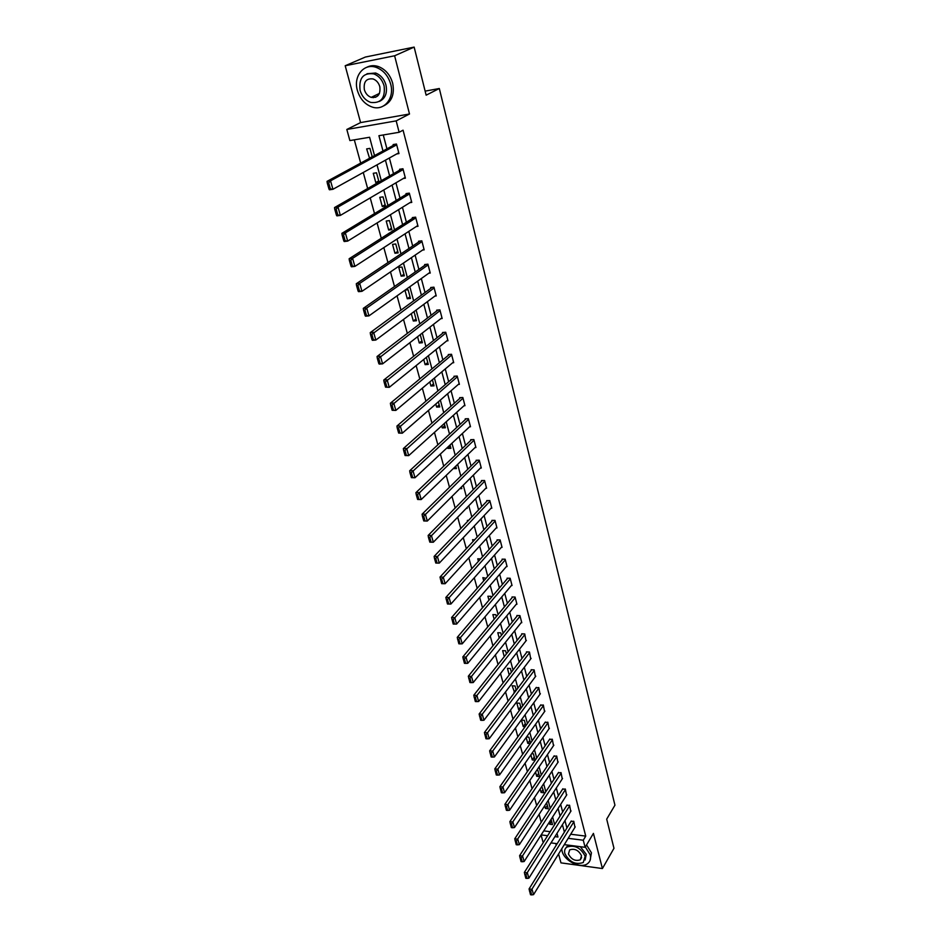 <?xml version="1.0" encoding="UTF-8"?>
<svg xmlns="http://www.w3.org/2000/svg" width="942" height="942" viewBox="0 0 942 942"><rect width="100%" height="100%" fill="white"/><g stroke="black" fill="none" stroke-linecap="round" stroke-linejoin="round"><path stroke-width="1.41" d="M372.043 96.955L373.279 97.697M374.527 155.583L369.605 137.261L349.882 140.582L346.821 129.466L396.182 120.882L399.137 132.28L378.92 135.695L382.994 150.991M360.586 122.59L409.499 113.994L394.616 55.778L414.15 47.1L365.366 57.05L345.196 65.752L360.586 122.59L346.821 129.466M555.733 843.526L556.204 845.257M558.571 853.97L560.973 862.872L602.409 868.548L593.425 833.387L585.123 847.317L564.305 844.633M543.664 841.96L542.957 841.865L541.073 835.036M354.31 139.84L360.68 163.096M363.259 172.48L367.651 188.53M370.218 197.902L374.516 213.587M377.083 222.936L381.274 238.255M383.83 247.605L387.939 262.571M390.494 271.908L394.498 286.533M397.053 295.847L400.962 310.13M403.517 319.432L407.333 333.397M409.876 342.688L413.62 356.323M416.152 365.602L419.802 378.92M422.346 388.186L425.914 401.21M428.445 410.441L431.931 423.17M434.45 432.39L437.865 444.836M440.385 454.032L443.717 466.184M446.225 475.38L449.487 487.25M451.995 496.422L455.174 508.032M457.682 517.182L460.791 528.521M463.287 537.658L466.325 548.739M468.822 557.852L471.789 568.685M474.285 577.776L477.182 588.361M479.666 597.44L482.504 607.778M484.977 616.833L487.744 626.936M490.229 635.98L492.925 645.859M495.398 654.867L498.047 664.522M500.508 673.518L503.087 682.95M505.548 691.923L508.068 701.131M510.529 710.08L512.99 719.099M515.439 728.025L517.853 736.821M520.29 745.734L522.645 754.33M525.083 763.22L527.379 771.616M529.804 780.482L532.053 788.689M534.479 797.533L536.681 805.563M539.095 814.371L541.238 822.213M394.616 55.778L345.196 65.752M414.15 47.1L426.137 95.177L439.313 88.513L614.949 805.186L606.695 819.14L613.972 848.306L602.409 868.548M439.313 88.513L425.125 91.127M543.734 830.868L550.175 831.68M549.174 822.366L549.681 824.238L552.507 824.58L551.105 819.363M544.688 805.799L545.406 808.436L548.244 808.766L546.631 802.819M540.143 789.031L541.073 792.457L543.923 792.764L541.827 786.523M535.539 772.063L536.693 776.279L539.554 776.573L537.858 770.297L536.81 770.191M530.888 754.872L532.254 759.911L535.127 760.194L533.408 753.836L531.712 753.682M530.523 743.132L528.909 737.174L526.519 736.974M530.216 743.568L527.767 743.356L526.166 737.468M525.824 725.74L524.364 720.324L521.456 720.088L523.222 726.588L525.094 726.741M521.067 708.113L519.748 703.25L516.84 703.038L518.618 709.62L519.89 709.715M516.251 690.274L515.086 685.976L512.165 685.788L514.591 692.488M511.376 672.211L510.364 668.49L507.432 668.314L509.233 674.978M506.431 653.913L505.583 650.781L502.639 650.628L504.264 656.645M501.427 635.367L500.744 632.859L497.776 632.718L499.236 638.075M496.352 616.586L495.845 614.702L492.866 614.596L494.138 619.259M491.218 597.569L490.888 596.321L487.897 596.239L488.969 600.207M486.013 578.294L482.857 577.646L483.729 580.884M480.655 558.853L477.747 558.806L478.43 561.314M474.662 539.754L472.578 539.742L473.061 541.485M468.539 520.42L467.35 520.42L467.609 521.385M466.231 508.386L467.138 508.386L466.938 507.656M459.79 488.663L461.804 488.627L461.38 487.061M453.29 468.563L456.399 468.61L455.751 466.196M447.544 447.356L447.839 448.427L450.924 448.333L450.029 445.024M441.716 425.843L442.269 427.903L445.378 427.774L444.235 423.57M435.805 404.036L436.641 407.097L439.749 406.944L438.36 401.81M429.811 381.922L430.918 386.008L434.05 385.831L432.402 379.744M423.735 359.479L425.125 364.648L428.269 364.424L426.361 357.359M417.565 336.718L419.261 342.982L422.416 342.735L420.238 334.657M411.301 313.639L413.303 321.01L416.47 320.739L414.174 312.202L413.114 312.297M404.954 290.207L407.274 298.744L410.453 298.437L408.122 289.771L405.154 290.077M404.353 275.818L401.975 267.033L398.772 267.387L401.151 276.159L404.353 275.818M398.16 252.88L395.746 243.978L392.531 244.367L394.945 253.257L398.16 252.88M391.872 229.624L389.435 220.593L386.208 221.017L388.646 230.036L391.872 229.624M385.502 206.027L383.029 196.866L379.779 197.325L382.264 206.475L385.502 206.027M379.014 182.006L376.529 172.798L373.267 173.293L375.787 182.571L378.802 182.124M372.22 156.831L369.935 148.377L366.662 148.907L369.57 158.268M570.699 834.235L585.747 836.107L403.07 130.184L399.137 132.28M383.264 134.953L386.938 148.848M389.376 157.997L393.52 173.669M395.946 182.819L400.009 198.138M402.434 207.275L406.391 222.253M408.816 231.379L412.69 246.015M415.116 255.141L418.896 269.436M421.321 278.549L425.019 292.526M427.433 301.628L431.047 315.299M433.461 324.389L437.006 337.742M439.408 346.821L442.87 359.879M445.272 368.946L448.651 381.71M451.053 390.765L454.35 403.235M456.752 412.278L459.979 424.477M462.381 433.497L465.536 445.425M467.927 454.433L471.012 466.09M473.39 475.086L476.417 486.484M478.795 495.468L481.751 506.596M484.117 515.568L487.002 526.46M489.381 535.409L492.195 546.054M494.574 554.991L497.329 565.4M499.696 574.314L502.38 584.487M504.747 593.389L507.385 603.327M509.74 612.218L512.307 621.944M514.662 630.81L517.182 640.313M519.525 649.156L521.986 658.446M524.329 667.277L526.731 676.356M529.063 685.175L531.418 694.042M533.749 702.85L536.045 711.516M538.377 720.3L540.626 728.778M542.945 737.527L545.135 745.817M547.455 754.554L549.598 762.655M551.906 771.38L554.002 779.293M556.31 787.995L558.359 795.731M560.667 804.409L562.668 811.969M564.965 820.623L566.919 828.018M574.95 827.312L573.76 821.259L571.017 821.424M570.758 811.368L569.569 805.233L566.813 805.422M566.531 795.236L565.33 789.031L562.551 789.243M562.244 778.916L561.032 772.628L558.253 772.864M557.899 762.384L556.687 756.026L553.896 756.285M553.507 745.664L552.283 739.223L549.48 739.505M549.056 728.731L547.832 722.208L545.018 722.514M544.558 711.599L543.322 704.993L540.496 705.322M540.002 694.254L538.765 687.554L535.927 687.919M535.386 676.686L534.138 669.903L531.147 669.727L531.3 670.304M530.711 658.905L529.463 652.041L526.448 651.876L526.602 652.453M525.977 640.901L524.729 633.942L521.703 633.801L521.856 634.39M521.173 622.662L521.786 622.697L519.925 615.621L516.887 615.503L517.052 616.092M516.322 604.199L516.946 604.222L515.074 597.051L512.024 596.969L512.177 597.558M511.4 585.5L512.048 585.512L510.152 578.258L507.09 578.188L507.243 578.788M506.407 566.554L507.09 566.566L505.159 559.218L502.086 559.171L502.251 559.784M501.356 547.373L502.062 547.373L500.12 539.931L497.023 539.907L497.188 540.52M496.234 527.932L496.976 527.932L494.997 520.384L491.889 520.384L492.054 521.02M491.041 508.233L491.818 508.233L489.816 500.579L486.696 500.614L486.861 501.25M485.789 488.274L486.59 488.262L484.565 480.514L481.433 480.573L481.597 481.221M480.444 468.056L481.291 468.033L479.243 460.191L476.099 460.273L476.263 460.921M475.039 447.568L475.922 447.532L473.85 439.584L470.682 439.69L470.859 440.35M469.552 426.797L470.494 426.761L468.374 418.695L465.207 418.837L465.383 419.508M463.994 405.743L464.971 405.696L462.84 397.524L459.649 397.689L459.826 398.372M458.342 384.407L459.39 384.348L457.211 376.058L454.009 376.258L454.197 376.953M452.619 362.788L453.714 362.705L451.524 354.298L448.298 354.533L448.486 355.228M446.802 340.851L447.98 340.768L445.743 332.243L442.516 332.502L442.705 333.209M440.891 318.62L442.151 318.514L439.89 309.871L436.641 310.165L436.829 310.884M434.898 296.071L436.24 295.941L433.944 287.18L430.682 287.51L430.883 288.24M428.81 273.215L430.247 273.062L427.927 264.172L424.654 264.537L424.842 265.279M422.605 250.03L424.171 249.854L421.816 240.834L418.519 241.234L418.719 241.976M416.305 226.516L418.012 226.304L415.61 217.155L412.313 217.59L412.514 218.356M409.888 202.671L411.76 202.412L409.323 193.134L406.002 193.605L406.214 194.382M403.353 178.485L405.413 178.179L402.952 168.759L399.608 169.266L399.82 170.055M396.676 153.946L398.972 153.581L396.476 144.032L393.12 144.573L393.332 145.374M409.499 113.994L396.182 120.882M585.747 836.107L583.275 840.229L585.123 847.317M554.92 836.637L557.982 837.026L556.993 833.34M554.65 824.627L552.601 817.02M550.246 808.283L548.15 800.5M545.795 791.739L543.652 783.779M541.285 774.995L539.095 766.847M536.716 758.051L534.479 749.702M532.1 740.883L529.804 732.346M527.426 723.515L525.071 714.778M522.692 705.911L520.278 696.974M517.888 688.096L515.427 678.958M513.037 670.056L510.517 660.695M508.115 651.782L505.536 642.208M503.134 633.271L500.496 623.474M498.082 614.514L495.386 604.493M492.972 595.521L490.205 585.265M487.779 576.269L484.965 565.777M482.54 556.769L479.643 546.042M477.217 537.011L474.262 526.025M471.824 516.981L468.798 505.748M466.361 496.681L463.264 485.189M460.815 476.11L457.659 464.347M455.21 455.257L451.972 443.223M449.511 434.109L446.202 421.804M443.741 412.667L440.35 400.079M437.889 390.93L434.427 378.048M431.954 368.887L428.41 355.711M425.937 346.538L422.31 333.044M419.838 323.86L416.117 310.059M413.644 300.851L409.841 286.733M407.356 277.525L403.47 263.065M400.986 253.845L397.006 239.056M394.521 229.824L390.447 214.682M387.951 205.438L383.783 189.954M381.298 180.699L377.024 164.85M541.167 834.906L547.62 835.719M557.169 843.702L550.999 842.902M568.179 838.321L583.275 840.229M385.443 160.175L389.623 175.907M392.072 185.091L396.17 200.469M398.607 209.642L402.611 224.655M405.06 233.828L408.969 248.511M411.407 257.661L415.222 272.014M417.659 281.163L421.392 295.187M423.829 304.313L427.48 318.019M429.905 327.145L433.473 340.545M435.899 349.659L439.396 362.752M441.81 371.843L445.225 384.642M447.638 393.732L450.971 406.238M453.385 415.316L456.646 427.538M459.06 436.593L462.239 448.557M464.653 457.6L467.762 469.281M470.164 478.312L473.214 489.734M475.604 498.742L478.583 509.905M480.973 518.901L483.882 529.816M486.272 538.8L489.122 549.469M491.512 558.429L494.279 568.862M496.67 577.811L499.378 588.008M501.756 596.934L504.417 606.895M506.784 615.809L509.387 625.547M511.753 634.437L514.285 643.963M516.652 652.841L519.124 662.144M521.491 670.998L523.917 680.1M526.26 688.932L528.639 697.834M530.982 706.653L533.302 715.343M535.645 724.139L537.906 732.641M540.237 741.413L542.451 749.714M544.782 758.475L546.949 766.588M549.268 775.337L551.388 783.261M553.708 791.986L555.768 799.734M558.088 808.436L560.101 816.008M562.421 824.686L564.388 832.08M551.612 821.236L549.681 824.238M547.349 805.457L545.406 808.436M543.039 789.49L541.073 792.457M538.683 773.347L536.693 776.279M534.267 757.003L532.254 759.911M529.804 740.459L527.767 743.356M525.283 723.727L523.222 726.588M520.702 706.783L518.618 709.62M516.075 689.638L513.967 692.441M455.775 466.314L453.326 468.68M450.323 446.096L447.839 448.427M444.789 425.619L442.269 427.903M439.184 404.86L436.641 407.097M433.508 383.83L430.918 386.008M427.75 362.505L425.125 364.648M421.922 340.886L419.261 342.982M415.999 318.985L413.303 321.01M410.005 296.765L407.274 298.744M403.918 274.24L401.151 276.159M397.748 251.396L394.945 253.257M391.495 228.223L388.646 230.036M385.148 204.732L382.264 206.475M378.719 180.899L375.787 182.571M372.184 156.713L369.217 158.327M375.01 73.299L372.608 73.535M575.232 826.864L533.561 894.641L532.065 889.389L529.063 888.942L530.511 894.723L531.7 894.9L530.652 891.226L529.451 891.038M571.299 820.965L529.063 888.942M573.902 821.765L530.652 891.226M531.7 894.9L533.561 894.641M561.715 848.848L562.08 851.144C564.27 861.047 580.943 869.183 587.667 863.555C590.257 861.506 591.117 858.609 590.234 854.865L585.335 846.952M590.092 860.364L591.435 852.816L586.548 844.915M580.331 846.693L586.254 854.335L585.123 859.975M564.859 853.523C569.357 862.095 575.491 865.086 583.275 862.507L585.147 856.219C580.731 847.682 574.62 844.644 566.825 847.082C564.823 848.577 564.176 850.72 564.859 853.523M581.508 855.736C578.659 850.226 574.714 848.271 569.698 849.872L568.438 853.994C571.323 859.516 575.279 861.447 580.296 859.799L581.508 855.736M566.024 847.765L568.12 845.115M357.383 90.444C360.009 98.945 364.966 104.48 372.267 107.07C384.112 111.156 394.733 98.239 390.671 84.109C388.234 75.819 383.476 70.273 376.423 67.471C364.024 62.655 353.062 76.22 357.383 90.444M383.783 105.81C391.813 101.76 394.769 94.212 392.661 83.167C390.223 74.901 385.478 69.367 378.437 66.564C374.233 65.163 370.324 65.422 366.721 67.318M367.003 73.735L375.623 73.029C380.733 75.03 384.183 79.022 385.961 85.004C387.503 93.128 385.29 98.616 379.32 101.465M360.115 90.432C361.999 96.543 365.555 100.547 370.795 102.431C381.015 103.526 385.455 98.003 384.112 85.875C382.334 79.882 378.884 75.878 373.762 73.865C363.235 72.569 358.678 78.092 360.115 90.432M379.814 86.688C378.649 82.814 376.411 80.235 373.103 78.951C366.356 78.139 363.435 81.695 364.342 89.631C365.543 93.552 367.827 96.131 371.195 97.367C377.813 98.086 380.686 94.53 379.814 86.688M373.22 96.39L375.623 97.297M571.052 810.909L528.874 878.179L527.367 872.869L524.353 872.433L525.801 878.262L527.014 878.427L525.942 874.706L524.741 874.529M567.108 804.963L524.353 872.433M569.71 805.751L525.942 874.706M527.014 878.427L528.874 878.179M566.825 794.765L524.141 861.518L522.61 856.137L519.584 855.725L521.044 861.589L522.257 861.753L521.173 857.985L519.972 857.821M562.857 788.76L519.584 855.725M565.459 789.549L521.173 857.985M522.257 861.753L524.141 861.518M562.551 778.433L519.336 844.644L517.782 839.192L514.744 838.792L516.228 844.703L517.441 844.868L516.346 841.041L515.133 840.888M558.571 772.381L514.744 838.792M561.173 773.158L516.346 841.041M517.441 844.868L519.336 844.644M558.229 761.901L514.473 827.559L512.907 822.025L509.858 821.659L511.341 827.606L512.566 827.759L511.459 823.897L510.234 823.744M554.226 755.79L509.858 821.659M556.828 756.556L511.459 823.897M512.566 827.759L514.473 827.559M553.849 745.169L509.551 810.238L507.962 804.645L504.9 804.291L506.396 810.297L507.62 810.438L506.502 806.517L505.277 806.376M549.822 738.999L504.9 804.291M552.424 739.764L506.502 806.517M507.62 810.438L509.551 810.238M549.41 728.225L504.571 792.705L502.957 787.041L499.872 786.711L501.38 792.752L502.616 792.881L501.485 788.913L500.249 788.784M545.371 722.008L499.872 786.711M547.973 722.761L501.485 788.913M502.616 792.881L504.571 792.705M544.923 711.08L499.519 774.948L497.882 769.202L494.785 768.896L496.316 774.983L497.553 775.113L496.399 771.086L495.162 770.956M540.873 704.804L494.785 768.896M543.475 705.546L496.399 771.086M497.553 775.113L499.519 774.948M540.378 693.724L494.397 756.956L492.748 751.139L489.64 750.845L491.171 756.979L492.407 757.097L491.253 753.023L490.005 752.905M536.316 687.389L489.64 750.845M538.906 688.119L491.253 753.023M492.407 757.097L494.397 756.956M535.774 676.156L489.216 738.716L487.532 732.829L484.412 732.558L485.954 738.74L487.202 738.846L486.025 734.725L484.777 734.607M531.7 669.762L484.412 732.558M534.291 670.48L486.025 734.725M487.202 738.846L489.216 738.716M531.123 658.364L483.952 720.241L482.257 714.272L479.125 714.024L480.679 720.253L481.939 720.359L480.738 716.179L479.49 716.073M527.025 651.911L479.125 714.024M529.616 652.618L480.738 716.179M481.939 720.359L483.952 720.241M526.401 640.348L478.63 701.519L476.911 695.467L473.767 695.243L475.333 701.531L476.593 701.613L475.38 697.386L474.12 697.292M522.292 633.836L473.767 695.243M524.882 634.519L475.38 697.386M476.593 701.613L478.63 701.519M521.633 622.109L473.237 682.55L471.495 676.415L468.327 676.215L469.917 682.538L471.177 682.632L469.952 678.334L468.68 678.252M517.511 615.526L468.327 676.215M520.078 616.209L469.952 678.334M471.177 682.632L473.237 682.55M516.793 603.622L467.762 663.321L465.996 657.104L462.816 656.915L464.418 663.309L465.689 663.38L464.441 659.023L463.17 658.953M512.66 596.981L462.816 656.915M515.227 597.652L464.441 659.023M465.689 663.38L467.762 663.321M511.895 584.911L462.228 643.822L460.426 637.522L457.235 637.369L458.848 643.798L460.12 643.869L458.86 639.453L457.588 639.394M507.75 578.2L457.235 637.369M510.305 578.859L458.86 639.453M460.12 643.869L462.228 643.822M506.926 565.954L456.599 624.063L454.786 617.669L451.583 617.54L453.196 624.028L454.48 624.087L453.208 619.612L451.925 619.565M502.781 559.183L451.583 617.54M505.324 559.831L453.208 619.612M454.48 624.087L456.599 624.063M501.898 546.76L450.9 604.034L449.063 597.546L445.837 597.452L447.474 603.987L448.769 604.034L447.474 599.501L446.178 599.453M497.741 539.907L445.837 597.452M500.273 540.543L447.474 599.501M448.769 604.034L450.9 604.034M496.811 527.296L445.13 583.71L443.258 577.14L440.02 577.069L441.668 583.663L442.964 583.699L441.657 579.095L440.361 579.071M492.642 520.384L440.02 577.069M495.162 521.008L441.657 579.095M442.964 583.699L445.13 583.71M491.653 507.597L439.266 563.116L435.793 563.057L437.088 563.081L435.757 558.418L434.462 558.394L435.793 563.057M487.485 500.602L434.121 556.404L437.371 556.451L439.266 563.116L437.088 563.081M489.981 501.215L435.757 558.418M434.121 556.404L434.462 558.394M486.425 487.626L433.332 542.227L429.823 542.156L431.13 542.168L429.776 537.435L428.469 537.435L429.823 542.156M482.257 480.561L428.139 535.456L431.401 535.468L433.332 542.227L431.13 542.168M484.73 481.162L429.776 537.435M428.139 535.456L428.469 537.435M481.127 467.385L427.303 521.044L423.77 520.961L425.077 520.961L423.712 516.157L422.393 516.169L423.77 520.961M476.958 460.249L422.075 514.202L425.348 514.191L427.303 521.044L425.077 520.961M479.407 460.838L423.712 516.157M422.075 514.202L422.393 516.169M475.757 446.873L421.192 499.554L417.624 499.46L418.943 499.448L417.553 494.574L416.234 494.597L417.624 499.46M471.589 439.655L415.917 492.642L419.214 492.595L421.192 499.554L418.943 499.448M474.014 440.244L417.553 494.574M415.917 492.642L416.234 494.597M470.317 426.09L414.986 477.747L411.395 477.653L412.714 477.629L411.313 472.684L409.982 472.719L411.395 477.653M466.16 418.79L409.676 470.776L412.985 470.694L414.986 477.747L412.714 477.629M468.551 419.367L411.313 472.684M409.676 470.776L409.982 472.719M464.795 405.025L408.698 455.634L405.084 455.528L406.402 455.481L404.978 450.476L403.647 450.512L405.084 455.528M460.65 397.642L403.341 448.58L406.661 448.474L408.698 455.634L406.402 455.481M463.017 398.207L404.978 450.476M403.341 448.58L403.647 450.512M459.201 383.665L402.316 433.19L398.666 433.073L399.997 433.014L398.548 427.939L397.218 427.986L398.666 433.073M455.08 376.199L396.912 426.067L400.256 425.925L402.316 433.19L399.997 433.014M457.4 376.753L398.548 427.939M396.912 426.067L397.218 427.986M453.538 362.011L395.84 410.418L392.155 410.288L393.497 410.217L392.025 405.06L390.683 405.131L392.155 410.288M449.428 354.451L390.388 403.223L393.744 403.046L395.84 410.418L393.497 410.217M451.701 355.004L392.025 405.06M390.388 403.223L390.683 405.131M447.791 340.05L389.27 387.315L385.561 387.162L386.903 387.08L385.408 381.851L384.065 381.934L385.561 387.162M443.717 332.408L383.771 380.038L387.138 379.826L389.27 387.315L386.903 387.08M445.931 332.95L385.408 381.851M383.771 380.038L384.065 381.934M441.963 317.795L382.593 363.859L379.214 364.083L380.203 363.6L378.684 358.29L377.33 358.384L378.849 363.694M437.924 310.048L377.047 356.512L380.438 356.264L382.593 363.859L380.203 363.6M440.079 310.589L378.684 358.29M377.047 356.512L377.33 358.384M436.052 295.223L375.823 340.05L372.431 340.321L373.409 339.768L371.866 334.363L370.512 334.481L372.055 339.874M432.072 287.369L370.23 332.62L373.633 332.338L375.823 340.05L373.409 339.768M434.144 287.911L371.866 334.363M370.23 332.62L370.512 334.481M430.058 272.32L368.946 315.876L365.543 316.182L365.143 315.688L366.509 315.57L364.943 310.083L363.577 310.212L365.143 315.688M426.137 264.372L363.306 308.364L366.721 308.046L368.946 315.876L366.509 315.57M428.115 264.914L366.721 308.046L364.943 310.083M363.306 308.364L363.577 310.212M423.982 249.1L361.963 291.325L358.549 291.679L358.125 291.137L359.503 290.996L357.913 285.426L356.547 285.567L358.125 291.137M420.132 241.034L356.276 283.742L359.703 283.389L361.963 291.325L359.503 290.996M422.016 241.588L359.703 283.389L357.913 285.426M356.276 283.742L356.547 285.567M417.812 225.538L354.875 266.409L351.437 266.798L351.013 266.197L352.39 266.044L350.777 260.392L349.4 260.545L351.013 266.197M414.068 217.355L349.141 258.744L352.591 258.344L354.875 266.409L352.39 266.044M415.811 217.92L352.591 258.344L350.777 260.392M349.141 258.744L349.4 260.545M411.56 201.647L347.68 241.105L344.23 241.529L343.783 240.869L345.161 240.705L343.524 234.958L342.134 235.135L343.783 240.869M407.945 193.334L341.887 233.345L345.349 232.91L347.68 241.105L345.161 240.705M409.535 193.911L345.349 232.91L343.524 234.958M341.887 233.345L342.134 235.135M405.201 177.39L340.368 215.4L336.895 215.871L336.435 215.153L337.825 214.964L336.164 209.136L334.763 209.324L336.435 215.153M401.751 168.948L334.528 207.558L338.001 207.075L340.368 215.4L337.825 214.964M403.152 169.548L338.001 207.075L336.164 209.136M334.528 207.558L334.763 209.324M398.76 152.792L332.95 189.283L329.453 189.801L328.97 189.024L330.371 188.824L328.676 182.901L327.286 183.113L328.97 189.024M395.522 144.185L327.051 181.359L330.536 180.829L332.95 189.283L330.371 188.824M396.676 144.833L330.536 180.829L328.676 182.901M327.051 181.359L327.286 183.113M581.638 857.538L580.296 859.799M567.955 845.233L566.825 847.082M379.485 93.399L371.195 97.367M375.623 73.029L373.762 73.865M376.423 67.471L378.437 66.564"/></g></svg>
